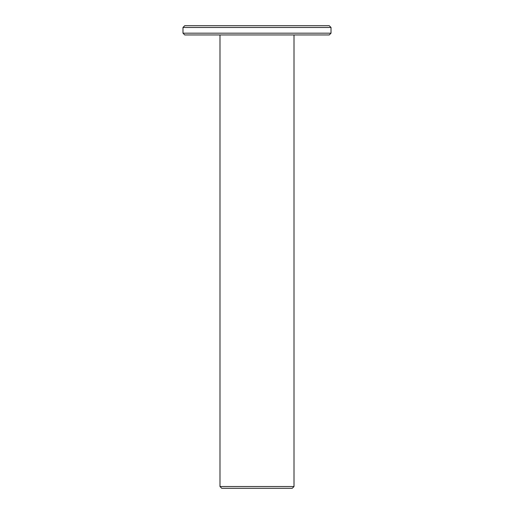 <?xml version="1.0" encoding="UTF-8"?>
<svg xmlns="http://www.w3.org/2000/svg" width="514" height="514" viewBox="0 0 514 514"><rect width="100%" height="100%" fill="white"/><g stroke="black" fill="none" stroke-linecap="round" stroke-linejoin="round"><path stroke-width="0.77" d="M294.008 34.952L294.008 486.527L219.992 486.527L219.992 34.952M219.992 486.527L221.765 488.3L292.235 488.3L294.008 486.527M331.016 33.179L182.984 33.179L184.757 34.952L329.243 34.952L331.016 33.179L331.016 27.473L329.243 25.7L184.757 25.7L182.984 27.473L331.016 27.473M182.984 33.179L182.984 27.473"/></g></svg>
